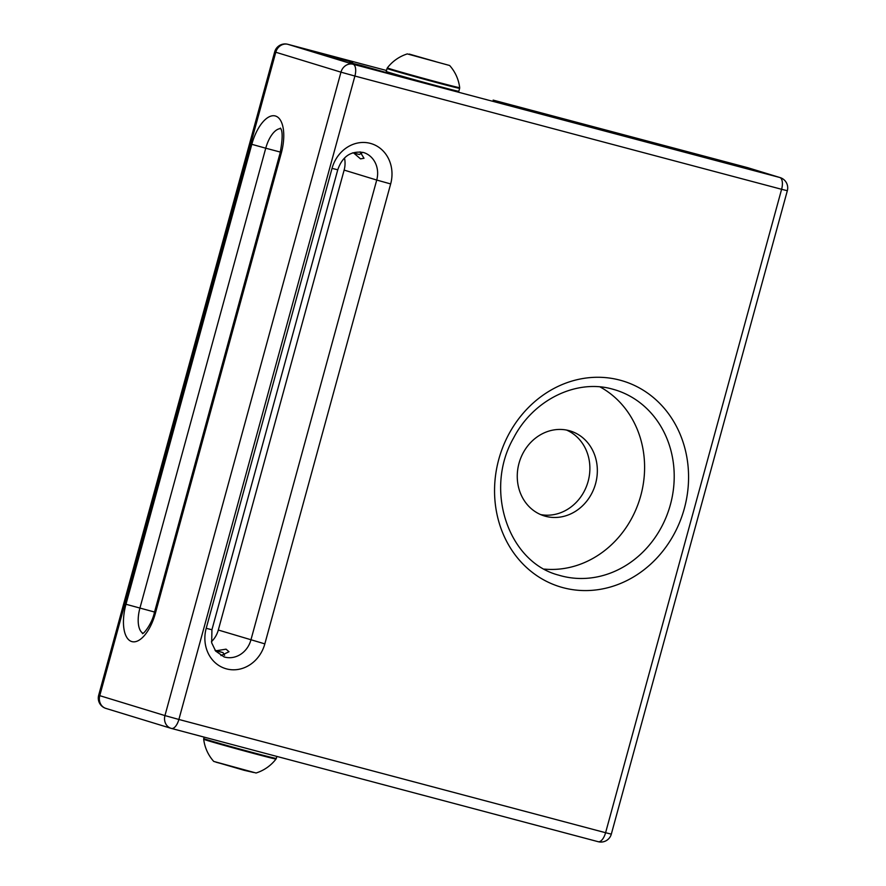 <?xml version="1.0" encoding="UTF-8"?>
<svg xmlns="http://www.w3.org/2000/svg" width="886" height="886" viewBox="0 0 886 886"><rect width="100%" height="100%" fill="white"/><g stroke="black" fill="none" stroke-linecap="round" stroke-linejoin="round"><path stroke-width="1.33" d="M600.043 386.916A96.84 86.363 -73 0 1 640.777 495.617A96.84 86.363 -73 0 1 544.369 569.1M569.011 430.618A44.422 39.615 107 0 0 519.207 462.581A44.422 39.615 107 0 0 544.314 515.929A44.422 39.615 107 0 0 545.577 516.294A44.422 39.615 107 0 0 595.392 484.332A44.422 39.615 107 0 0 570.274 430.973A44.422 39.615 107 0 0 569.011 430.618M361.156 65.442L349.483 62.563L359.638 65.619L391.822 74.147L361.156 65.442M322.061 53.647L310.388 50.757L320.544 53.825L352.728 62.341L322.061 53.647M216.638 650.701L226.041 649.161L228.998 651.742L220.968 655.596M211.433 641.685A23.246 20.732 107 0 0 218.31 630.035L344.133 170.09A23.246 20.732 107 0 0 344.499 158.062M360.093 151.849L364.002 158.273L360.536 158.882L353.824 153.134M540.648 514.589A44.422 39.615 107 0 0 587.728 482.759A44.422 39.615 107 0 0 566.486 430.042M215.032 650.246L223.05 652.617L215.353 650.689M367.136 67.569L382.641 71.622L367.136 67.569M352.672 152.824L359.317 154.485L361.787 153.068M354.533 64.002L387.26 72.885L355.076 64.047M368.587 67.967L367.878 67.779M328.041 55.774L343.546 59.827L328.041 55.774M315.438 52.196L348.165 61.079L315.981 52.252M329.492 56.172L328.784 55.973M204.134 737.119L203.736 738.581A37.622 0.565 15.3 0 0 256.298 753.488A37.622 0.565 15.3 0 0 276.31 758.438L276.011 759.036A37.489 0.565 -164.7 0 1 256.076 754.097A37.489 0.565 -164.7 0 1 207.534 740.563A37.489 0.565 -164.7 0 1 203.691 739.245A40.49 40.49 0 0 0 213.736 761.417L256.076 773.002L216.151 762.226M459.679 87.659A40.49 40.49 0 0 0 449.634 65.498L407.294 53.913A40.49 40.49 0 0 0 387.359 67.879A37.489 0.565 15.3 0 0 391.202 69.197A37.489 0.565 15.3 0 0 439.744 82.73A37.489 0.565 15.3 0 0 459.679 87.659L459.635 88.323A37.622 0.565 -164.7 0 1 439.622 83.373A37.622 0.565 -164.7 0 1 387.06 68.477L386.252 71.434A37.622 0.565 15.3 0 0 438.814 86.341A37.622 0.565 15.3 0 0 458.815 91.291L459.635 88.323M435.247 61.499L413.552 55.353L435.247 61.499M430.053 60.104L428.447 59.672M619.956 380.149A107.605 95.965 -73 0 1 684.324 508.553A107.605 95.965 -73 0 1 563.175 587.706A107.605 95.965 -73 0 1 498.796 459.302A107.605 95.965 -73 0 1 619.956 380.149M615.216 389.895L612.536 389.131C576.653 378.798 533.483 399.542 513.614 437.917C483.69 489.925 508.409 562.189 558.601 575.125A96.84 86.363 107 0 0 561.359 575.9A96.84 86.363 107 0 0 670.392 504.666A96.84 86.363 107 0 0 615.216 389.895A96.84 86.363 107 0 0 612.614 389.142M226.55 668.897A34 30.323 -73 0 1 206.205 628.318L211.931 629.736L337.754 169.791C342.439 156.335 351.011 150.576 363.481 152.503A23.246 20.732 107 0 1 376.727 180.046L390.66 183.934L264.836 643.878A34 30.323 -73 0 1 226.55 668.897M211.931 629.736L211.676 642.804L215.652 651.066L224.069 656.903A23.246 20.732 107 0 0 224.734 657.091A23.246 20.732 107 0 0 250.904 639.991L376.727 180.046L344.133 170.09M218.31 630.035L264.836 643.878M287.828 44.3A10.765 10.765 0 0 0 274.682 51.864L275.79 52.241L99.764 695.665L164.951 715.589L340.966 72.165L275.79 52.241A10.765 9.591 -73 0 1 287.906 44.322A10.765 4.862 104.9 0 0 287.828 44.3L386.506 70.492L287.906 44.322L353.082 64.246L779.791 177.499L747.385 167.598L493.137 100.107A10.765 4.862 -75.1 0 1 493.225 100.129M106.209 708.501A10.765 9.591 -73 0 1 105.899 708.412L171.076 728.336A10.765 10.765 0 0 0 171.463 728.447A10.765 4.862 -75.1 0 0 178.883 719.465L164.951 715.589A10.765 9.591 -73 0 0 171.076 728.336A10.765 9.591 -73 0 0 171.386 728.425A10.765 4.862 -75.1 0 0 171.463 728.447L598.172 841.7A10.765 10.765 0 0 0 611.318 834.136L605.592 832.718L781.607 189.294L354.898 76.041L178.883 719.465L605.592 832.718A10.765 4.862 104.9 0 1 598.172 841.7A10.765 4.862 104.9 0 1 598.094 841.678L171.541 728.469M281.239 153.311L155.404 613.256A34 15.372 104.9 0 1 131.726 641.553A34 15.372 104.9 0 1 125.978 604.263L251.812 144.318A34 15.372 104.9 0 1 275.491 116.022A34 15.372 104.9 0 1 281.239 153.311L280.131 152.935C282.723 139.024 282.8 130.74 280.375 128.071M206.205 628.318L332.029 168.373A34 30.323 -73 0 1 370.315 143.366A34 30.323 -73 0 1 390.66 183.934M280.364 152.082L265.745 148.206L139.91 608.15A23.246 10.51 -75.1 0 0 143.034 633.313M280.718 128.658A23.246 10.51 -75.1 0 0 265.745 148.206L251.812 144.318M154.541 612.027L125.978 604.263M155.404 613.256L154.308 612.879L280.131 152.935M332.029 168.373L337.754 169.791M787.333 190.711A10.765 10.765 0 0 0 780.101 177.588A10.765 9.591 -73 0 0 779.791 177.499A10.765 4.862 104.9 0 1 781.607 189.294L787.333 190.711L611.318 834.136M354.898 76.041A10.765 4.862 -75.1 0 0 353.082 64.246A10.765 9.591 -73 0 0 340.966 72.165L354.898 76.041M105.899 708.412A10.765 9.591 -73 0 1 99.764 695.665L98.667 695.288A10.765 10.765 0 0 0 105.899 708.412M780.101 177.588L747.695 167.675A10.765 10.765 0 0 0 747.308 167.576A10.765 4.862 -75.1 0 1 747.385 167.598A10.765 9.591 -73 0 1 747.695 167.675A10.765 9.591 -73 0 1 747.994 167.775M493.137 100.107L747.308 167.576A10.765 4.862 -75.1 0 0 747.23 167.554M253.595 772.47L243.96 770.255M437.629 62.23L409.288 54.079L437.629 62.23M154.308 612.879C152.06 623.5 143.942 633.833 142.436 633.645M274.682 51.864L98.667 695.288M223.05 652.617L224.601 655.33M276.864 756.422L276.31 758.438M256.076 773.002A40.49 40.49 0 0 0 276.011 759.036M243.949 770.244L213.736 761.417M203.691 739.245L203.736 738.581M449.634 65.498L407.294 53.913M387.359 67.879L387.06 68.477"/></g></svg>
